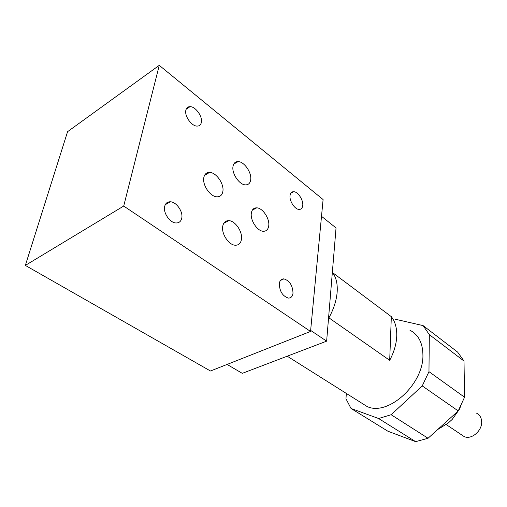 <?xml version="1.0" encoding="UTF-8"?>
<svg xmlns="http://www.w3.org/2000/svg" width="507" height="507" viewBox="0 0 507 507"><rect width="100%" height="100%" fill="white"/><g stroke="black" fill="none" stroke-linecap="round" stroke-linejoin="round"><path stroke-width="0.76" d="M222.75 226.179C223.536 222.434 225.552 220.589 228.809 220.646C235.343 220.722 242.872 232.06 241.421 239.532C240.698 243.379 238.651 245.274 235.292 245.223C228.803 245.173 221.16 233.632 222.75 226.179M203.846 177.431C204.619 174.053 206.533 172.38 209.594 172.412C216.337 172.38 224.455 184.25 222.827 191.633C222.11 195.113 220.165 196.836 217.009 196.811C210.316 196.868 202.071 184.802 203.846 177.431M233.024 166.283C233.664 163.146 235.356 161.581 238.1 161.594C244.298 161.53 252.061 173.001 250.661 180.048C250.065 183.28 248.354 184.89 245.527 184.878C239.38 184.973 231.49 173.312 233.024 166.283M251.364 212.991C252.011 209.524 253.785 207.807 256.7 207.845C262.715 207.87 269.946 218.853 268.71 225.97C268.114 229.532 266.314 231.3 263.317 231.268C257.341 231.268 249.995 220.101 251.364 212.991M164.686 206.381C165.491 203.263 167.373 201.729 170.327 201.78C176.449 201.837 183.331 211.825 181.734 218.244C180.967 221.439 179.066 223.01 176.03 222.96C169.946 222.928 162.969 212.788 164.686 206.381M279.306 283.641C279.82 280.409 281.36 278.818 283.92 278.869C289.687 280.783 292.716 285.561 293.008 293.204C292.526 296.5 290.974 298.129 288.356 298.078C282.57 296.132 279.553 291.322 279.306 283.641M290.055 195.48C290.441 192.952 291.645 191.697 293.667 191.709C297.996 191.678 303.528 200.183 302.73 205.569C302.368 208.149 301.152 209.435 299.086 209.423C294.782 209.473 289.18 200.854 290.055 195.48M185.873 110.152C186.456 107.833 187.85 106.666 190.049 106.66C195.613 106.502 202.832 116.692 201.342 122.498C200.785 124.887 199.378 126.085 197.109 126.091C191.595 126.268 184.275 115.951 185.873 110.152M461.852 435.025L464.101 436.527C471.18 440.196 482.271 430.88 481.65 421.666C481.435 417.686 479.806 414.903 476.757 413.325M409.941 330.241C418.421 334.62 422.749 342.884 422.914 355.033C423.744 384.243 387.944 416.577 367.112 406.525L360.388 402.292M389.693 360.319C394.085 352.016 396.442 343.866 396.753 335.875C396.937 327.953 395.13 321.539 391.328 316.647L332.655 272.665C336.211 277.506 337.706 284.028 337.149 292.222C336.452 300.499 333.707 309.042 328.916 317.851L389.693 360.319L391.328 316.647M460.907 405.106L459.716 408.832L452.187 419.435L448.213 423.034L437.718 429.505M459.716 408.832L459.317 408.553M323.098 199.568L159.261 65.34L67.577 131.681L25.35 265.408L210.475 371.004L310.544 331.439L323.098 199.568M423.092 325.602L457.593 352.073L464.013 361.066L429.321 334.626L423.092 325.602L395.238 319.214M464.551 397.215L458.22 410.93L422.236 385.916L428.966 371.669L464.551 397.215L464.013 361.066M428.054 438.263L415.651 441.66L378.596 418.509L391.151 414.726L428.054 438.263L458.22 410.93M346.325 393.426L345.97 398.762L351.028 408.477L387.912 431.229L415.651 441.66M25.35 265.408L123.708 206.051L310.544 331.439M123.708 206.051L159.261 65.34M321.508 216.305L336.04 227.935L326.635 341.16L242.276 373.342L227.079 364.438M326.635 341.16L310.639 330.406M351.028 408.477L378.596 418.509M428.966 371.669L429.321 334.626M391.151 414.726L422.236 385.916M228.809 220.646L223.758 223.321M209.594 172.412L204.53 175.378M238.1 161.594L233.721 164.135M256.7 207.845L252.34 210.152M170.327 201.78L165.257 204.72M283.92 278.869L280.491 280.422M293.667 191.709L290.79 193.218M190.049 106.66L186.151 109.239M464.101 436.527L446.192 424.549M367.112 406.525L287.222 356.193"/></g></svg>
